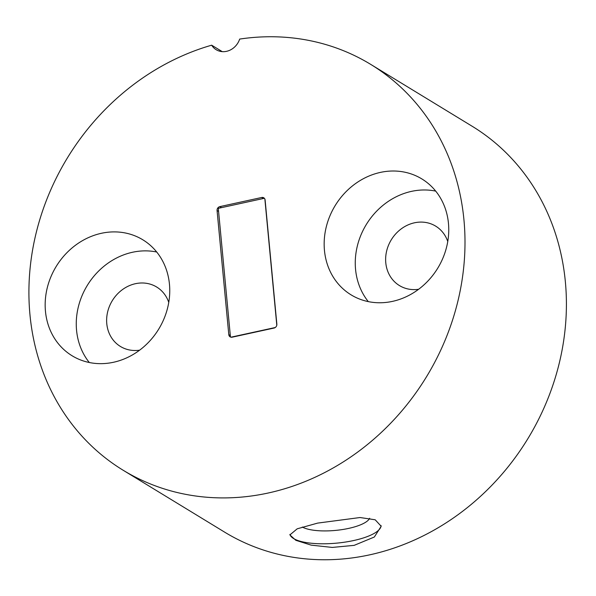 <?xml version="1.0" encoding="UTF-8"?>
<svg xmlns="http://www.w3.org/2000/svg" width="596" height="596" viewBox="0 0 596 596"><rect width="100%" height="100%" fill="white"/><g stroke="black" fill="none" stroke-linecap="round" stroke-linejoin="round"><path stroke-width="0.89" d="M264.87 199.071L276.79 325.17M264.363 198.282L218.292 208.339L230.451 337.023M230.965 337.187L275.24 327.524M289.917 534.381A45.84 13.797 174.6 0 0 353.689 540.527A45.84 13.797 174.6 0 0 381.09 525.627M369.662 518.274A35.656 10.735 -5.4 0 1 348.72 528.384A35.656 10.735 -5.4 0 1 302.306 527.028M317.638 523.102L360.058 517.529L375.189 519.787L381.187 526.275L374.34 537.018L354.151 545.362L332.285 547.426L311.179 545.139L295.832 540.311L289.909 534.91L297.195 528.816L317.638 523.102M447.76 241.499A34.806 30.791 -58.6 0 0 435.683 226.137A34.806 30.791 -58.6 0 0 401.346 228.797A34.806 30.791 -58.6 0 0 385.783 262.784A34.806 30.791 -58.6 0 0 399.432 285.566A34.806 30.791 -58.6 0 0 418.623 289.276M168.757 302.395A34.806 30.791 -58.6 0 0 156.681 287.026A34.806 30.791 -58.6 0 0 122.344 289.693A34.806 30.791 -58.6 0 0 106.781 323.68A34.806 30.791 -58.6 0 0 120.429 346.462A34.806 30.791 -58.6 0 0 139.628 350.165M324.455 250.417A67.914 60.077 -58.6 0 0 351.096 294.864A67.914 60.077 -58.6 0 0 418.094 289.671A67.914 60.077 -58.6 0 0 448.46 223.351A67.914 60.077 -58.6 0 0 421.819 178.904A67.914 60.077 -58.6 0 0 354.829 184.097A67.914 60.077 -58.6 0 0 324.455 250.417M435.706 191.115A67.914 60.077 -58.6 0 0 355.559 269.385A67.914 60.077 -58.6 0 0 368.306 301.621M45.46 311.313A67.914 60.077 -58.6 0 0 72.094 355.76A67.914 60.077 -58.6 0 0 139.091 350.567A67.914 60.077 -58.6 0 0 169.458 284.247A67.914 60.077 -58.6 0 0 142.824 239.793A67.914 60.077 -58.6 0 0 75.826 244.993A67.914 60.077 -58.6 0 0 45.46 311.313M156.703 252.011A67.914 60.077 -58.6 0 0 76.556 330.273A67.914 60.077 -58.6 0 0 89.311 362.517M211.669 45.184A16.979 15.019 -58.6 0 0 216.177 49.706A16.979 15.019 -58.6 0 0 239.674 39.075A237.7 210.269 121.4 0 1 370.727 64.398A237.7 210.269 121.4 0 1 463.956 219.969A237.7 210.269 121.4 0 1 357.675 452.081A237.7 210.269 121.4 0 1 123.186 470.266A237.7 210.269 121.4 0 1 29.956 314.695A237.7 210.269 121.4 0 1 211.669 45.184L222.256 51.643M370.727 64.398L472.136 126.24A237.7 210.269 121.4 0 1 565.366 281.819A237.7 210.269 121.4 0 1 459.076 513.931A237.7 210.269 121.4 0 1 224.595 532.116L123.186 470.266M218.583 211.438L217.063 210.515L228.797 334.632A3.397 3.002 121.4 0 0 230.13 336.859A3.397 3.002 121.4 0 0 232.202 337.18L274.056 328.046A3.397 3.002 121.4 0 0 276.849 324.149L265.116 200.025A3.397 3.002 121.4 0 0 263.782 197.805A3.397 3.002 121.4 0 0 261.711 197.485L219.864 206.618L221.533 207.631M217.063 210.515A3.397 3.002 121.4 0 1 219.864 206.618M263.38 198.498L261.711 197.485M228.797 334.632L230.317 335.555"/></g></svg>
